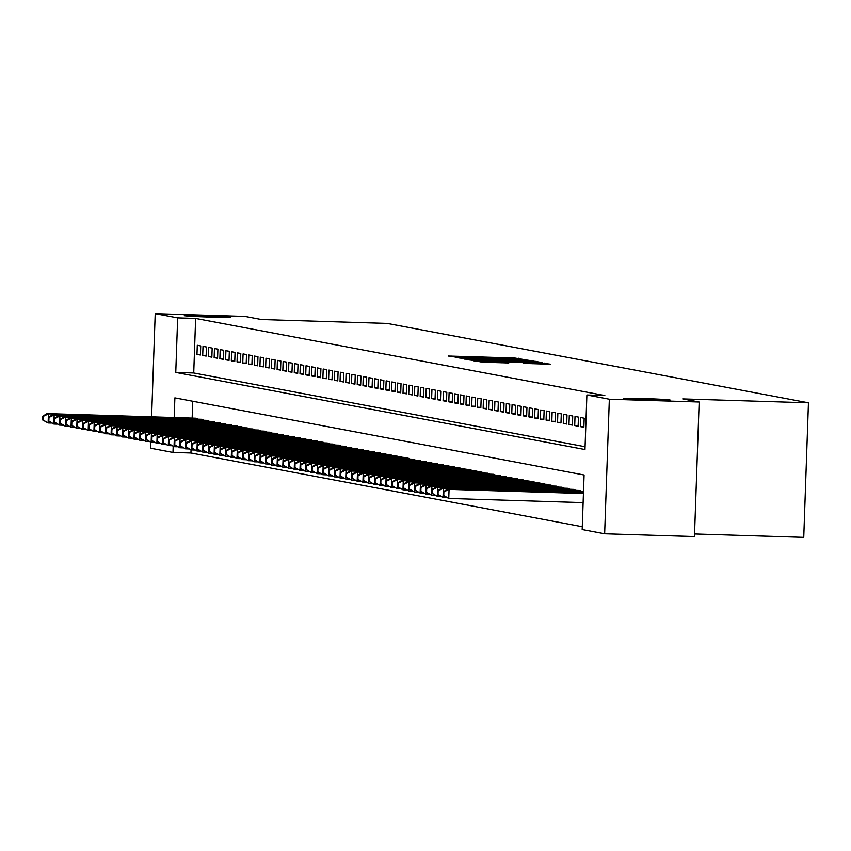 <?xml version="1.0" encoding="UTF-8"?>
<svg xmlns="http://www.w3.org/2000/svg" width="851" height="851" viewBox="0 0 851 851"><rect width="100%" height="100%" fill="white"/><g stroke="black" fill="none" stroke-linecap="round" stroke-linejoin="round"><path stroke-width="1.28" d="M522.674 359.335L514.695 357.994L448.211 356.016L457.083 357.303L522.674 359.335M643.143 398.523A23.296 0.574 2 0 0 623.528 398.396A23.296 0.574 2 0 0 650.472 399.896A23.296 0.574 2 0 0 670.099 400.023A23.296 0.574 2 0 0 643.143 398.523M203.9 315.742A23.296 0.574 2 0 0 184.273 315.615A23.296 0.574 2 0 0 211.218 317.115A23.296 0.574 2 0 0 230.844 317.242A23.296 0.574 2 0 0 203.9 315.742M525.854 363.462L550.767 364.249L540.002 362.771L473.518 360.781L484.283 362.26L508.802 362.951L480.113 361.239L488.155 361.281L529.95 362.579L541.002 363.196L522.982 362.909L525.854 363.462M151.606 416.83L155.212 313.636L245.024 316.412L261.48 319.519L387.226 323.412L808.45 402.8L682.704 398.906L699.16 402.002L609.337 399.215L604.646 533.79L582.18 529.556L584.084 474.996L174.881 397.874L174.189 417.533M155.212 313.636L177.668 317.87L175.763 372.419L584.977 449.541L586.882 394.981L609.337 399.215M586.882 394.981L604.838 395.545L195.634 318.423L177.668 317.87M530.29 360.941L533.247 360.941L522.535 359.473L456.051 357.494L466.805 358.973L530.29 360.941M535.353 361.335L542.034 362.6L539.023 362.579L475.539 360.611L468.571 359.845L498.409 360.313L464.625 359.111L531.269 361.122L535.353 361.335L535.322 362.473M200.719 345.921L197.294 345.272L196.975 354.367L200.411 355.016L200.719 345.921M206.453 347.006L203.017 346.357L202.698 355.452L206.133 356.09L206.453 347.006M212.176 348.08L208.74 347.431L208.421 356.526L211.856 357.175L212.176 348.08M217.899 349.155L214.463 348.516L214.144 357.601L217.579 358.25L217.899 349.155M223.622 350.24L220.186 349.591L219.866 358.686L223.302 359.335L223.622 350.24M229.344 351.314L225.909 350.665L225.589 359.76L229.025 360.409L229.344 351.314M235.067 352.399L231.632 351.75L231.312 360.845L234.748 361.484L235.067 352.399M240.79 353.473L237.355 352.825L237.035 361.92L240.471 362.569L240.79 353.473M246.513 354.548L243.078 353.91L242.758 362.994L246.194 363.643L246.513 354.548M252.236 355.633L248.8 354.984L248.481 364.079L251.917 364.728L252.236 355.633M257.959 356.707L254.523 356.058L254.204 365.153L257.64 365.802L257.959 356.707M263.682 357.792L260.246 357.143L259.927 366.228L263.363 366.877L263.682 357.792M269.405 358.867L265.969 358.218L265.65 367.313L269.086 367.962L269.405 358.867M275.128 359.941L271.692 359.303L271.373 368.387L274.809 369.036L275.128 359.941M280.851 361.026L277.415 360.377L277.096 369.472L280.532 370.121L280.851 361.026M286.574 362.1L283.138 361.452L282.819 370.547L286.255 371.196L286.574 362.1M292.297 363.186L288.861 362.537L288.542 371.621L291.978 372.27L292.297 363.186M298.02 364.26L294.584 363.611L294.265 372.706L297.701 373.355L298.02 364.26M303.743 365.334L300.307 364.696L299.988 373.78L303.424 374.429L303.743 365.334M309.466 366.419L306.03 365.77L305.711 374.865L309.147 375.504L309.466 366.419M315.189 367.494L311.753 366.845L311.434 375.94L314.87 376.589L315.189 367.494M320.912 368.579L317.476 367.93L317.157 377.014L320.593 377.663L320.912 368.579M326.635 369.653L323.199 369.004L322.88 378.099L326.316 378.748L326.635 369.653M332.358 370.728L328.922 370.079L328.603 379.174L332.039 379.823L332.358 370.728M338.081 371.813L334.645 371.164L334.326 380.259L337.762 380.897L338.081 371.813M343.804 372.887L340.368 372.238L340.049 381.333L343.485 381.982L343.804 372.887M349.527 373.972L346.091 373.323L345.772 382.407L349.208 383.056L349.527 373.972M355.25 375.046L351.814 374.397L351.495 383.493L354.931 384.141L355.25 375.046M360.973 376.121L357.537 375.472L357.218 384.567L360.654 385.216L360.973 376.121M366.696 377.206L363.26 376.557L362.941 385.652L366.377 386.29L366.696 377.206M372.419 378.28L368.983 377.631L368.664 386.726L372.1 387.375L372.419 378.28M378.142 379.355L374.706 378.716L374.387 387.801L377.823 388.45L378.142 379.355M383.865 380.44L380.429 379.791L380.11 388.886L383.546 389.535L383.865 380.44M389.588 381.514L386.152 380.865L385.833 389.96L389.269 390.609L389.588 381.514M395.311 382.599L391.875 381.95L391.556 391.045L394.992 391.683L395.311 382.599M401.034 383.673L397.598 383.024L397.279 392.12L400.715 392.768L401.034 383.673M406.757 384.748L403.321 384.109L403.002 393.194L406.438 393.843L406.757 384.748M412.48 385.833L409.044 385.184L408.725 394.279L412.161 394.928L412.48 385.833M418.203 386.907L414.767 386.258L414.448 395.353L417.884 396.002L418.203 386.907M423.926 387.992L420.49 387.343L420.181 396.438L423.607 397.077L423.926 387.992M429.649 389.067L426.213 388.418L425.904 397.513L429.329 398.162L429.649 389.067M435.372 390.141L431.936 389.503L431.627 398.587L435.052 399.236L435.372 390.141M441.095 391.226L437.659 390.577L437.35 399.672L440.775 400.321L441.095 391.226M446.818 392.3L443.382 391.651L443.073 400.747L446.498 401.395L446.818 392.3M452.541 393.385L449.105 392.736L448.796 401.832L452.221 402.47L452.541 393.385M458.264 394.46L454.828 393.811L454.519 402.906L457.944 403.555L458.264 394.46M463.986 395.534L460.551 394.896L460.242 403.98L463.667 404.629L463.986 395.534M469.709 396.619L466.274 395.97L465.965 405.065L469.39 405.714L469.709 396.619M475.432 397.694L472.007 397.045L471.688 406.14L475.113 406.789L475.432 397.694M481.155 398.779L477.73 398.13L477.411 407.214L480.836 407.863L481.155 398.779M486.878 399.853L483.453 399.204L483.134 408.299L486.57 408.948L486.878 399.853M492.601 400.927L489.176 400.289L488.857 409.374L492.293 410.022L492.601 400.927M498.324 402.012L494.899 401.364L494.58 410.459L498.016 411.107L498.324 402.012M504.047 403.087L500.622 402.438L500.303 411.533L503.739 412.182L504.047 403.087M509.77 404.172L506.345 403.523L506.026 412.607L509.462 413.256L509.77 404.172M515.493 405.246L512.068 404.597L511.749 413.692L515.185 414.341L515.493 405.246M521.216 406.321L517.791 405.682L517.472 414.767L520.908 415.416L521.216 406.321M526.939 407.406L523.514 406.757L523.195 415.852L526.631 416.49L526.939 407.406M532.662 408.48L529.237 407.831L528.918 416.926L532.354 417.575L532.662 408.48M538.396 409.565L534.96 408.916L534.641 418.001L538.077 418.649L538.396 409.565M544.119 410.639L540.683 409.991L540.364 419.086L543.8 419.734L544.119 410.639M549.842 411.714L546.406 411.065L546.087 420.16L549.523 420.809L549.842 411.714M555.565 412.799L552.129 412.15L551.81 421.245L555.246 421.883L555.565 412.799M561.288 413.873L557.852 413.224L557.533 422.319L560.969 422.968L561.288 413.873M567.011 414.958L563.575 414.309L563.256 423.394L566.692 424.043L567.011 414.958M572.734 416.033L569.298 415.384L568.979 424.479L572.415 425.128L572.734 416.033M578.457 417.107L575.021 416.458L574.702 425.553L578.137 426.202L578.457 417.107M584.18 418.192L580.744 417.543L580.425 426.638L583.86 427.276L584.18 418.192M195.634 318.423L193.73 372.972L585.073 446.732M191.049 449.892L190.932 452.987L582.275 526.737M192.741 401.246L192.156 418.096M194.741 418.171L198.166 419.181M200.464 419.256L203.889 420.256M206.187 420.33L209.612 421.341M211.91 421.405L215.335 422.415M217.633 422.49L221.058 423.49M223.356 423.564L226.781 424.575M229.079 424.649L232.504 425.649M234.812 425.723L238.227 426.734M240.535 426.798L243.95 427.808M246.258 427.883L249.673 428.883M251.981 428.957L255.396 429.968M257.704 430.032L261.119 431.042M263.427 431.117L266.842 432.127M269.15 432.191L272.565 433.202M274.873 433.276L278.288 434.276M280.596 434.35L284.011 435.361M286.319 435.425L289.734 436.435M292.042 436.51L295.457 437.52M297.765 437.584L301.18 438.595M303.488 438.669L306.903 439.669M309.211 439.744L312.625 440.754M314.934 440.818L318.348 441.829M320.657 441.903L324.071 442.914M326.38 442.977L329.794 443.988M332.103 444.062L335.517 445.062M337.826 445.137L341.24 446.147M343.549 446.211L346.963 447.222M349.272 447.296L352.686 448.296M354.995 448.371L358.409 449.381M360.718 449.456L364.143 450.456M366.441 450.53L369.866 451.541M372.164 451.604L375.589 452.615M377.887 452.689L381.312 453.689M383.61 453.764L387.035 454.774M389.332 454.849L392.758 455.849M395.055 455.923L398.481 456.934M400.778 456.998L404.204 458.008M406.501 458.083L409.927 459.083M412.224 459.157L415.65 460.168M417.947 460.242L421.373 461.242M423.67 461.316L427.096 462.327M429.393 462.391L432.819 463.401M435.116 463.476L438.542 464.476M440.839 464.55L444.265 465.561M446.562 465.635L449.988 466.635M452.285 466.71L455.71 467.72M458.008 467.784L461.433 468.795M463.731 468.869L467.156 469.869M469.454 469.943L472.879 470.954M475.177 471.018L478.602 472.028M480.9 472.103L484.325 473.113M486.623 473.177L490.048 474.188M492.346 474.262L495.771 475.262M498.069 475.337L501.494 476.347M503.792 476.411L507.217 477.422M509.515 477.496L512.94 478.507M515.238 478.57L518.663 479.581M520.961 479.656L524.386 480.655M526.684 480.73L530.109 481.74M532.407 481.804L535.832 482.815M538.13 482.889L541.555 483.9M543.853 483.964L547.278 484.974M549.576 485.049L553.001 486.049M555.299 486.123L558.724 487.134M561.022 487.197L564.447 488.208M566.745 488.283L570.17 489.282M572.478 489.357L575.893 490.367M578.201 490.442L581.616 491.442M694.554 533.981L803.748 537.364L808.45 402.8M190.932 452.987L172.976 452.434L150.51 448.2L150.712 442.286M699.16 402.002L694.459 536.566L604.646 533.79M173.179 446.52L172.976 452.434M193.73 372.972L175.763 372.419M196.975 354.367L200.421 354.473M202.698 355.452L206.144 355.558M208.421 356.526L211.867 356.633M214.144 357.601L217.59 357.707M219.866 358.686L223.313 358.792M225.589 359.76L229.047 359.867M231.312 360.845L234.77 360.952M237.035 361.92L240.493 362.026M242.758 362.994L246.216 363.1M248.481 364.079L251.939 364.185M254.204 365.153L257.662 365.26M259.927 366.228L263.385 366.345M265.65 367.313L269.107 367.419M271.373 368.387L274.83 368.494M277.096 369.472L280.553 369.579M282.819 370.547L286.276 370.653M288.542 371.621L291.999 371.738M294.265 372.706L297.722 372.812M299.988 373.78L303.445 373.887M305.711 374.865L309.168 374.972M311.434 375.94L314.891 376.046M317.157 377.014L320.614 377.131M322.88 378.099L326.337 378.206M328.603 379.174L332.06 379.28M334.326 380.259L337.783 380.365M340.049 381.333L343.506 381.439M345.772 382.407L349.229 382.514M351.495 383.493L354.952 383.599M357.218 384.567L360.675 384.673M362.941 385.652L366.398 385.758M368.664 386.726L372.121 386.833M374.387 387.801L377.844 387.907M380.11 388.886L383.567 388.992M385.833 389.96L389.29 390.066M391.556 391.045L395.013 391.152M397.279 392.12L400.736 392.226M403.002 393.194L406.459 393.3M408.725 394.279L412.182 394.385M414.448 395.353L417.905 395.46M420.181 396.438L423.628 396.545M425.904 397.513L429.351 397.619M431.627 398.587L435.074 398.694M437.35 399.672L440.797 399.779M443.073 400.747L446.52 400.853M448.796 401.832L452.243 401.938M454.519 402.906L457.966 403.012M460.242 403.98L463.689 404.087M465.965 405.065L469.412 405.172M471.688 406.14L475.135 406.246M477.411 407.214L480.858 407.331M483.134 408.299L486.581 408.406M488.857 409.374L492.303 409.48M494.58 410.459L498.026 410.565M500.303 411.533L503.749 411.639M506.026 412.607L509.472 412.724M511.749 413.692L515.195 413.799M517.472 414.767L520.918 414.873M523.195 415.852L526.641 415.958M528.918 416.926L532.364 417.033M534.641 418.001L538.087 418.118M540.364 419.086L543.81 419.192M546.087 420.16L549.533 420.266M551.81 421.245L555.256 421.351M557.533 422.319L560.99 422.426M563.256 423.394L566.713 423.5M568.979 424.479L572.436 424.585M574.702 425.553L578.159 425.66M580.425 426.638L583.882 426.745M522.301 359.654L461.614 357.76L522.301 359.654M524.035 361.494L503.303 360.452L524.035 361.494L524.014 362.122M195.751 418.203L47.018 413.597L48.443 413.863L48.124 422.958L51.368 423.053M43.124 420L48.124 422.958L42.55 419.894L43.124 420L43.252 416.362L42.678 416.256L42.55 419.894M43.252 416.362L48.443 413.863L197.187 418.469M42.678 416.256L47.018 413.597M201.474 419.277L52.741 414.671L54.166 414.937L53.847 424.032L57.091 424.138M48.847 421.075L53.847 424.032L48.273 420.968L48.847 421.075L48.975 417.447L48.401 417.33L48.273 420.968M48.975 417.447L54.166 414.937L202.91 419.554M48.401 417.33L52.741 414.671M207.197 420.362L58.464 415.745L59.889 416.022L59.57 425.106L62.814 425.213M54.57 422.16L59.57 425.106L53.996 422.053L54.57 422.16L54.698 418.522L54.124 418.415L53.996 422.053M54.698 418.522L59.889 416.022L208.633 420.628M54.124 418.415L58.464 415.745M212.92 421.436L64.187 416.83L65.612 417.096L65.293 426.191L68.537 426.287M60.293 423.234L65.293 426.191L59.719 423.128L60.293 423.234L60.421 419.596L59.847 419.49L59.719 423.128M60.421 419.596L65.612 417.096L214.356 421.713M59.847 419.49L64.187 416.83M218.643 422.522L69.91 417.905L71.335 418.181L71.016 427.266L74.26 427.372M66.016 424.319L71.016 427.266L65.442 424.202L66.016 424.319L66.144 420.681L65.57 420.575L65.442 424.202M66.144 420.681L71.335 418.181L220.079 422.787M65.57 420.575L69.91 417.905M224.366 423.596L75.633 418.99L77.058 419.256L76.739 428.351L79.983 428.447M71.739 425.394L76.739 428.351L71.165 425.287L71.739 425.394L71.867 421.756L71.293 421.649L71.165 425.287M71.867 421.756L77.058 419.256L225.802 423.862M71.293 421.649L75.633 418.99M230.089 424.67L81.356 420.064L82.781 420.33L82.462 429.425L85.706 429.521M77.462 426.468L82.462 429.425L76.888 426.362L77.462 426.468L77.59 422.841L77.016 422.724L76.888 426.362M77.59 422.841L82.781 420.33L231.525 424.947M77.016 422.724L81.356 420.064M235.812 425.755L87.079 421.139L88.504 421.415L88.185 430.5L91.429 430.606M83.185 427.553L88.185 430.5L82.611 427.447L83.185 427.553L83.313 423.915L82.738 423.809L82.611 427.447M83.313 423.915L88.504 421.415L237.248 426.021M82.738 423.809L87.079 421.139M241.535 426.83L92.802 422.224L94.227 422.49L93.908 431.585L97.152 431.68M88.908 428.627L93.908 431.585L88.334 428.521L88.908 428.627L89.036 424.989L88.461 424.883L88.334 428.521M89.036 424.989L94.227 422.49L242.971 427.106M88.461 424.883L92.802 422.224M247.258 427.915L98.525 423.298L99.95 423.564L99.631 432.659L102.875 432.765M94.631 429.712L99.631 432.659L94.057 429.595L94.631 429.712L94.759 426.074L94.184 425.968L94.057 429.595M94.759 426.074L99.95 423.564L248.694 428.181M94.184 425.968L98.525 423.298M252.981 428.989L104.248 424.383L105.673 424.649L105.354 433.744L108.598 433.84M100.354 430.787L105.354 433.744L99.78 430.68L100.354 430.787L100.482 427.149L99.907 427.042L99.78 430.68M100.482 427.149L105.673 424.649L254.417 429.255M99.907 427.042L104.248 424.383M258.704 430.063L109.97 425.457L111.396 425.723L111.077 434.818L114.321 434.914M106.077 431.861L111.077 434.818L105.503 431.755L106.077 431.861L106.205 428.223L105.63 428.117L105.503 431.755M106.205 428.223L111.396 425.723L260.14 430.34M105.63 428.117L109.97 425.457M264.427 431.149L115.693 426.532L117.119 426.808L116.8 435.893L120.044 435.999M111.8 432.946L116.8 435.893L111.226 432.84L111.8 432.946L111.928 429.308L111.353 429.202L111.226 432.84M111.928 429.308L117.119 426.808L265.863 431.414M111.353 429.202L115.693 426.532M270.15 432.223L121.416 427.617L122.842 427.883L122.523 436.978L125.767 437.074M117.523 434.021L122.523 436.978L116.949 433.914L117.523 434.021L117.651 430.383L117.076 430.276L116.949 433.914M117.651 430.383L122.842 427.883L271.586 432.499M117.076 430.276L121.416 427.617M275.873 433.308L127.139 428.691L128.565 428.957L128.256 438.052L131.49 438.159M123.246 435.106L128.256 438.052L122.672 434.989L123.246 435.106L123.374 431.468L122.799 431.361L122.672 434.989M123.374 431.468L128.565 428.957L277.309 433.574M122.799 431.361L127.139 428.691M281.596 434.382L132.862 429.776L134.288 430.042L133.979 439.137L137.213 439.233M128.969 436.18L133.979 439.137L128.395 436.074L128.969 436.18L129.097 432.542L128.522 432.436L128.395 436.074M129.097 432.542L134.288 430.042L283.032 434.648M128.522 432.436L132.862 429.776M287.319 435.457L138.585 430.851L140.011 431.117L139.702 440.212L142.936 440.307M134.692 437.254L139.702 440.212L134.118 437.148L134.692 437.254L134.82 433.616L134.245 433.51L134.118 437.148M134.82 433.616L140.011 431.117L288.755 435.733M134.245 433.51L138.585 430.851M293.042 436.542L144.308 431.925L145.734 432.202L145.425 441.286L148.659 441.392M140.415 438.339L145.425 441.286L139.841 438.233L140.415 438.339L140.543 434.701L139.968 434.595L139.841 438.233M140.543 434.701L145.734 432.202L294.478 436.808M139.968 434.595L144.308 431.925M298.765 437.616L150.031 433.01L151.457 433.276L151.148 442.371L154.382 442.467M146.138 439.414L151.148 442.371L145.564 439.307L146.138 439.414L146.266 435.776L145.691 435.669L145.564 439.307M146.266 435.776L151.457 433.276L300.201 437.893M145.691 435.669L150.031 433.01M304.488 438.701L155.754 434.084L157.18 434.35L156.871 443.445L160.105 443.552M151.861 440.499L156.871 443.445L151.287 440.382L151.861 440.499L151.989 436.861L151.414 436.754L151.287 440.382M151.989 436.861L157.18 434.35L305.924 438.967M151.414 436.754L155.754 434.084M310.211 439.776L161.477 435.159L162.903 435.435L162.594 444.53L165.828 444.626M157.584 441.573L162.594 444.53L157.01 441.467L157.584 441.573L157.712 437.935L157.137 437.829L157.01 441.467M157.712 437.935L162.903 435.435L311.647 440.041M157.137 437.829L161.477 435.159M315.934 440.85L167.2 436.244L168.626 436.51L168.317 445.605L171.551 445.701M163.307 442.648L168.317 445.605L162.732 442.541L163.307 442.648L163.435 439.01L162.86 438.903L162.732 442.541M163.435 439.01L168.626 436.51L317.37 441.126M162.86 438.903L167.2 436.244M321.657 441.935L172.923 437.318L174.349 437.595L174.04 446.679L177.274 446.786M169.03 443.733L174.04 446.679L168.455 443.626L169.03 443.733L169.158 440.095L168.583 439.988L168.455 443.626M169.158 440.095L174.349 437.595L323.093 442.201M168.583 439.988L172.923 437.318M327.38 443.009L178.646 438.403L180.082 438.669L179.763 447.764L182.997 447.86M174.753 444.807L179.763 447.764L174.178 444.701L174.753 444.807L174.881 441.169L174.306 441.063L174.178 444.701M174.881 441.169L180.082 438.669L328.816 443.286M174.306 441.063L178.646 438.403M333.103 444.094L184.369 439.478L185.805 439.744L185.486 448.839L188.72 448.945M180.476 445.892L185.486 448.839L179.901 445.775L180.476 445.892L180.603 442.254L180.029 442.137L179.901 445.775M180.603 442.254L185.805 439.744L334.539 444.36M180.029 442.137L184.369 439.478M338.826 445.169L190.092 440.552L191.528 440.829L191.209 449.924L194.443 450.019M186.199 446.966L191.209 449.924L185.624 446.86L186.199 446.966L186.326 443.328L185.752 443.222L185.624 446.86M186.326 443.328L191.528 440.829L340.262 445.435M185.752 443.222L190.092 440.552M344.549 446.243L195.815 441.637L197.251 441.903L196.932 450.998L200.166 451.094M191.922 448.041L196.932 450.998L191.347 447.934L191.922 448.041L192.049 444.403L191.475 444.296L191.347 447.934M192.049 444.403L197.251 441.903L345.985 446.52M191.475 444.296L195.815 441.637M350.282 447.328L201.538 442.711L202.974 442.988L202.655 452.072L205.889 452.179M197.645 449.126L202.655 452.072L197.07 449.02L197.645 449.126L197.772 445.488L197.198 445.381L197.07 449.02M197.772 445.488L202.974 442.988L351.708 447.594M197.198 445.381L201.538 442.711M356.005 448.403L207.261 443.796L208.697 444.062L208.378 453.157L211.612 453.253M203.368 450.2L208.378 453.157L202.793 450.094L203.368 450.2L203.495 446.562L202.921 446.456L202.793 450.094M203.495 446.562L208.697 444.062L357.431 448.668M202.921 446.456L207.261 443.796M361.728 449.488L212.984 444.871L214.42 445.137L214.101 454.232L217.335 454.338M209.091 451.275L214.101 454.232L208.516 451.168L209.091 451.275L209.218 447.647L208.644 447.53L208.516 451.168M209.218 447.647L214.42 445.137L363.154 449.753M208.644 447.53L212.984 444.871M367.451 450.562L218.707 445.945L220.143 446.222L219.824 455.317L223.058 455.413M214.814 452.36L219.824 455.317L214.25 452.253L214.814 452.36L214.941 448.722L214.367 448.615L214.25 452.253M214.941 448.722L220.143 446.222L368.877 450.828M214.367 448.615L218.707 445.945M373.174 451.636L224.43 447.03L225.866 447.296L225.547 456.391L228.781 456.487M220.537 453.434L225.547 456.391L219.973 453.328L220.537 453.434L220.664 449.796L220.09 449.69L219.973 453.328M220.664 449.796L225.866 447.296L374.6 451.913M220.09 449.69L224.43 447.03M378.897 452.721L230.153 448.105L231.589 448.381L231.27 457.466L234.504 457.572M226.26 454.519L231.27 457.466L225.696 454.413L226.26 454.519L226.387 450.881L225.813 450.775L225.696 454.413M226.387 450.881L231.589 448.381L380.323 452.987M225.813 450.775L230.153 448.105M384.62 453.796L235.876 449.19L237.312 449.456L236.993 458.551L240.227 458.646M231.983 455.593L236.993 458.551L231.419 455.487L231.983 455.593L232.11 451.955L231.546 451.849L231.419 455.487M232.11 451.955L237.312 449.456L386.046 454.062M231.546 451.849L235.876 449.19M390.343 454.881L241.599 450.264L243.035 450.53L242.716 459.625L245.95 459.731M237.706 456.668L242.716 459.625L237.142 456.561L237.706 456.668L237.833 453.04L237.269 452.923L237.142 456.561M237.833 453.04L243.035 450.53L391.768 455.147M237.269 452.923L241.599 450.264M396.066 455.955L247.322 451.338L248.758 451.615L248.439 460.699L251.673 460.806M243.429 457.753L248.439 460.699L242.865 457.647L243.429 457.753L243.556 454.115L242.992 454.009L242.865 457.647M243.556 454.115L248.758 451.615L397.491 456.221M242.992 454.009L247.322 451.338M401.789 457.03L253.045 452.424L254.481 452.689L254.162 461.785L257.396 461.88M249.152 458.827L254.162 461.785L248.588 458.721L249.152 458.827L249.279 455.189L248.715 455.083L248.588 458.721M249.279 455.189L254.481 452.689L403.214 457.306M248.715 455.083L253.045 452.424M407.512 458.115L258.768 453.498L260.204 453.774L259.885 462.859L263.119 462.965M254.874 459.912L259.885 462.859L254.311 459.806L254.874 459.912L255.002 456.274L254.438 456.168L254.311 459.806M255.002 456.274L260.204 453.774L408.937 458.381M254.438 456.168L258.768 453.498M413.235 459.189L264.491 454.583L265.927 454.849L265.608 463.944L268.852 464.04M260.597 460.987L265.608 463.944L260.034 460.88L260.597 460.987L260.725 457.349L260.161 457.242L260.034 460.88M260.725 457.349L265.927 454.849L414.66 459.455M260.161 457.242L264.491 454.583M418.958 460.263L270.214 455.657L271.65 455.923L271.331 465.018L274.575 465.125M266.32 462.061L271.331 465.018L265.757 461.955L266.32 462.061L266.448 458.434L265.884 458.317L265.757 461.955M266.448 458.434L271.65 455.923L420.383 460.54M265.884 458.317L270.214 455.657M424.681 461.348L275.937 456.732L277.373 457.008L277.054 466.093L280.298 466.199M272.043 463.146L277.054 466.093L271.48 463.04L272.043 463.146L272.171 459.508L271.607 459.402L271.48 463.04M272.171 459.508L277.373 457.008L426.106 461.614M271.607 459.402L275.937 456.732M430.404 462.423L281.66 457.817L283.096 458.083L282.777 467.178L286.021 467.273M277.777 464.22L282.777 467.178L277.203 464.114L277.777 464.22L277.894 460.582L277.33 460.476L277.203 464.114M277.894 460.582L283.096 458.083L431.829 462.699M277.33 460.476L281.66 457.817M436.127 463.508L287.383 458.891L288.819 459.168L288.5 468.252L291.744 468.358M283.5 465.306L288.5 468.252L282.926 465.189L283.5 465.306L283.617 461.667L283.053 461.561L282.926 465.189M283.617 461.667L288.819 459.168L437.552 463.774M283.053 461.561L287.383 458.891M441.85 464.582L293.106 459.976L294.542 460.242L294.223 469.337L297.467 469.433M289.223 466.38L294.223 469.337L288.649 466.274L289.223 466.38L289.34 462.742L288.776 462.636L288.649 466.274M289.34 462.742L294.542 460.242L443.275 464.848M288.776 462.636L293.106 459.976M447.573 465.657L298.829 461.051L300.265 461.316L299.946 470.412L303.19 470.507M294.946 467.454L299.946 470.412L294.372 467.348L294.946 467.454L295.063 463.827L294.499 463.71L294.372 467.348M295.063 463.827L300.265 461.316L448.998 465.933M294.499 463.71L298.829 461.051M453.296 466.742L304.552 462.125L305.988 462.401L305.669 471.486L308.913 471.592M300.669 468.539L305.669 471.486L300.095 468.433L300.669 468.539L300.797 464.901L300.222 464.795L300.095 468.433M300.797 464.901L305.988 462.401L454.721 467.008M300.222 464.795L304.552 462.125M459.019 467.816L310.275 463.21L311.711 463.476L311.392 472.571L314.636 472.667M306.392 469.614L311.392 472.571L305.817 469.507L306.392 469.614L306.52 465.976L305.945 465.869L305.817 469.507M306.52 465.976L311.711 463.476L460.444 468.093M305.945 465.869L310.275 463.21M464.742 468.901L315.998 464.284L317.434 464.55L317.115 473.645L320.359 473.752M312.115 470.699L317.115 473.645L311.54 470.582L312.115 470.699L312.243 467.061L311.668 466.954L311.54 470.582M312.243 467.061L317.434 464.55L466.167 469.167M311.668 466.954L315.998 464.284M470.465 469.975L321.721 465.369L323.157 465.635L322.837 474.73L326.082 474.826M317.838 471.773L322.837 474.73L317.263 471.667L317.838 471.773L317.966 468.135L317.391 468.029L317.263 471.667M317.966 468.135L323.157 465.635L471.89 470.241M317.391 468.029L321.721 465.369M476.188 471.05L327.444 466.444L328.88 466.71L328.56 475.805L331.805 475.9M323.561 472.848L328.56 475.805L322.986 472.741L323.561 472.848L323.688 469.209L323.114 469.103L322.986 472.741M323.688 469.209L328.88 466.71L477.613 471.326M323.114 469.103L327.444 466.444M481.911 472.135L333.166 467.518L334.603 467.795L334.283 476.879L337.528 476.985M329.284 473.933L334.283 476.879L328.709 473.826L329.284 473.933L329.411 470.295L328.837 470.188L328.709 473.826M329.411 470.295L334.603 467.795L483.336 472.401M328.837 470.188L333.166 467.518M487.634 473.209L338.889 468.603L340.326 468.869L340.006 477.964L343.251 478.06M335.007 475.007L340.006 477.964L334.432 474.901L335.007 475.007L335.134 471.369L334.56 471.263L334.432 474.901M335.134 471.369L340.326 468.869L489.059 473.486M334.56 471.263L338.889 468.603M493.357 474.294L344.612 469.678L346.049 469.943L345.729 479.039L348.974 479.145M340.73 476.092L345.729 479.039L340.155 475.975L340.73 476.092L340.857 472.454L340.283 472.348L340.155 475.975M340.857 472.454L346.049 469.943L494.782 474.56M340.283 472.348L344.612 469.678M499.08 475.369L350.346 470.763L351.771 471.029L351.452 480.124L354.697 480.219M346.453 477.166L351.452 480.124L345.878 477.06L346.453 477.166L346.58 473.528L346.006 473.422L345.878 477.06M346.58 473.528L351.771 471.029L500.505 475.635M346.006 473.422L350.346 470.763M504.803 476.443L356.069 471.837L357.494 472.103L357.175 481.198L360.42 481.294M352.176 478.241L357.175 481.198L351.601 478.134L352.176 478.241L352.303 474.603L351.729 474.496L351.601 478.134M352.303 474.603L357.494 472.103L506.228 476.72M351.729 474.496L356.069 471.837M510.526 477.528L361.792 472.911L363.217 473.188L362.898 482.272L366.143 482.379M357.899 479.326L362.898 482.272L357.324 479.219L357.899 479.326L358.026 475.688L357.452 475.581L357.324 479.219M358.026 475.688L363.217 473.188L511.962 477.794M357.452 475.581L361.792 472.911M516.249 478.602L367.515 473.996L368.94 474.262L368.621 483.357L371.866 483.453M363.622 480.4L368.621 483.357L363.047 480.294L363.622 480.4L363.749 476.762L363.175 476.656L363.047 480.294M363.749 476.762L368.94 474.262L517.685 478.879M363.175 476.656L367.515 473.996M521.971 479.687L373.238 475.071L374.663 475.337L374.344 484.432L377.589 484.538M369.345 481.485L374.344 484.432L368.77 481.368L369.345 481.485L369.472 477.847L368.898 477.73L368.77 481.368M369.472 477.847L374.663 475.337L523.408 479.953M368.898 477.73L373.238 475.071M527.694 480.762L378.961 476.145L380.386 476.422L380.067 485.517L383.312 485.613M375.068 482.56L380.067 485.517L374.493 482.453L375.068 482.56L375.195 478.922L374.621 478.815L374.493 482.453M375.195 478.922L380.386 476.422L529.131 481.028M374.621 478.815L378.961 476.145M533.417 481.836L384.684 477.23L386.109 477.496L385.79 486.591L389.035 486.687M380.791 483.634L385.79 486.591L380.216 483.528L380.791 483.634L380.918 479.996L380.344 479.89L380.216 483.528M380.918 479.996L386.109 477.496L534.854 482.113M380.344 479.89L384.684 477.23M539.14 482.921L390.407 478.305L391.832 478.581L391.513 487.666L394.758 487.772M386.514 484.719L391.513 487.666L385.939 484.613L386.514 484.719L386.641 481.081L386.067 480.975L385.939 484.613M386.641 481.081L391.832 478.581L540.576 483.187M386.067 480.975L390.407 478.305M544.863 483.996L396.13 479.39L397.555 479.656L397.236 488.751L400.481 488.846M392.237 485.793L397.236 488.751L391.662 485.687L392.237 485.793L392.364 482.155L391.79 482.049L391.662 485.687M392.364 482.155L397.555 479.656L546.299 484.272M391.79 482.049L396.13 479.39M550.586 485.081L401.853 480.464L403.278 480.73L402.959 489.825L406.204 489.931M397.96 486.878L402.959 489.825L397.385 486.761L397.96 486.878L398.087 483.24L397.513 483.123L397.385 486.761M398.087 483.24L403.278 480.73L552.022 485.347M397.513 483.123L401.853 480.464M556.309 486.155L407.576 481.538L409.001 481.815L408.682 490.91L411.927 491.006M403.682 487.953L408.682 490.91L403.108 487.846L403.682 487.953L403.81 484.315L403.236 484.208L403.108 487.846M403.81 484.315L409.001 481.815L557.745 486.421M403.236 484.208L407.576 481.538M562.032 487.229L413.299 482.623L414.724 482.889L414.405 491.984L417.65 492.08M409.405 489.027L414.405 491.984L408.831 488.921L409.405 489.027L409.533 485.389L408.959 485.283L408.831 488.921M409.533 485.389L414.724 482.889L563.468 487.506M408.959 485.283L413.299 482.623M567.755 488.314L419.022 483.698L420.447 483.974L420.128 493.059L423.373 493.165M415.128 490.112L420.128 493.059L414.554 490.006L415.128 490.112L415.256 486.474L414.682 486.368L414.554 490.006M415.256 486.474L420.447 483.974L569.191 488.58M414.682 486.368L419.022 483.698M573.478 489.389L424.745 484.783L426.17 485.049L425.851 494.144L429.095 494.24M420.851 491.187L425.851 494.144L420.277 491.08L420.851 491.187L420.979 487.549L420.405 487.442L420.277 491.08M420.979 487.549L426.17 485.049L574.914 489.655M420.405 487.442L424.745 484.783M579.201 490.474L430.468 485.857L431.893 486.123L431.574 495.218L434.818 495.325M426.574 492.261L431.574 495.218L426 492.155L426.574 492.261L426.702 488.634L426.128 488.517L426 492.155M426.702 488.634L431.893 486.123L580.637 490.74M426.128 488.517L430.468 485.857M583.509 491.506L436.191 486.932L437.616 487.208L437.297 496.303L440.541 496.399M432.297 493.346L437.297 496.303L431.723 493.24L432.297 493.346L432.425 489.708L431.851 489.602L431.723 493.24M432.425 489.708L437.616 487.208L583.499 491.729M431.851 489.602L436.191 486.932M583.478 492.399L441.914 488.017L443.339 488.283L443.02 497.378L446.264 497.473M438.02 494.42L443.02 497.378L437.446 494.314L438.02 494.42L438.148 490.782L437.574 490.676L437.446 494.314M438.148 490.782L443.339 488.283L583.467 492.633M437.574 490.676L441.914 488.017M583.446 493.303L447.637 489.091L449.062 489.368L448.743 498.452L583.116 502.622M443.743 495.505L448.743 498.452L443.169 495.399L443.743 495.505L443.871 491.867L443.297 491.761L443.169 495.399M443.871 491.867L449.062 489.368L583.435 493.527M443.297 491.761L447.637 489.091M451.2 356.58L451.221 356.026M514.674 358.707L514.695 357.994M518.759 358.994L518.78 358.218M459.04 358.058L459.051 357.505M526.578 360.824L526.62 359.696M461.614 357.76L461.593 358.537L461.646 357.771M462.433 358.696L462.465 357.931M475.518 359.239L475.539 358.611M513.61 360.42L513.632 359.792M471.56 360.42L471.582 359.867M497.303 361.292L497.324 360.664M500.271 361.377L500.292 360.696M503.313 361.473L503.345 360.473M505.207 361.537L505.228 360.824M509.292 361.664L509.313 361.037M525.971 363.473L525.982 362.93M532.928 363.771L532.949 363.143M491.144 362.473L491.165 361.856M501.813 362.803L501.835 362.186M505.898 362.93L505.92 362.398M476.507 361.356L476.528 360.803M544.055 364.111L544.087 362.983M523.227 360.718L523.259 359.856M500.314 361.388L500.335 360.686M532.056 362.366L532.088 361.547M503.271 361.473L503.303 360.452M540.97 364.015L541.002 363.196M480.081 362.026L480.113 361.239"/></g></svg>
